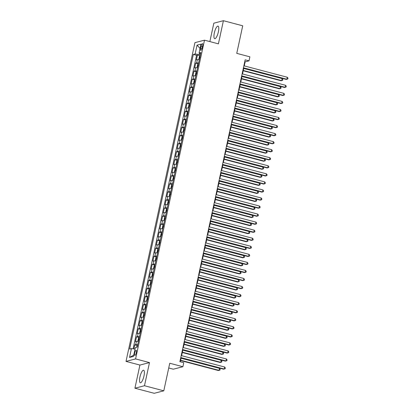 <?xml version="1.0" encoding="UTF-8"?>
<svg xmlns="http://www.w3.org/2000/svg" width="414" height="414" viewBox="0 0 414 414"><rect width="100%" height="100%" fill="white"/><g stroke="black" fill="none" stroke-linecap="round" stroke-linejoin="round"><path stroke-width="0.62" d="M143.979 375.979A6.5 1.837 -75.2 0 0 143.617 370.219A6.5 1.837 -75.2 0 0 139.942 377.025A6.5 1.837 -75.2 0 0 140.305 382.784A6.5 1.837 -75.2 0 0 143.979 375.979M218.375 31.883A6.5 1.837 -75.2 0 0 218.012 26.123A6.5 1.837 -75.2 0 0 214.338 32.929A6.5 1.837 -75.2 0 0 214.7 38.688A6.5 1.837 -75.2 0 0 218.375 31.883M136.325 352.645A2.665 0.756 -75.2 0 0 136.175 350.285A2.665 0.756 -75.2 0 0 134.669 353.075A2.665 0.756 -75.2 0 0 134.819 355.44A2.665 0.756 -75.2 0 0 136.325 352.645M168.731 367.984L173.321 369.195L182.884 366.716L183.759 362.69L179.893 361.67L245.155 59.833L249.016 60.853L249.885 56.827L236.756 53.365L242.713 25.792L223.405 20.7L213.836 23.179L209.857 41.586M134.917 388.208L154.225 393.3L163.794 390.821L144.481 385.729L149.485 362.586L135.58 358.917L126.011 361.396L139.916 365.065L134.917 388.208L144.481 385.729M135.58 358.917L204.495 40.174L194.927 42.652L126.011 361.396M199.305 59.776A3.333 0.502 -167.8 0 0 197.338 59.683L196.391 59.926L197.437 55.098L199.952 55.761M198.606 62.995A3.333 0.502 -167.8 0 0 196.64 62.902L195.698 63.145L198.213 63.808M195.698 63.145L194.652 67.974L195.594 67.73A3.333 0.502 -167.8 0 1 197.561 67.829M195.822 75.876A3.333 0.502 -167.8 0 0 193.856 75.778L192.914 76.026L193.954 71.192L196.474 71.86M194.083 83.923A3.333 0.502 -167.8 0 0 192.117 83.83L191.17 84.073L192.215 79.245L194.735 79.907M192.344 91.975A3.333 0.502 -167.8 0 0 190.373 91.877L189.431 92.12L190.476 87.292L192.991 87.959M190.6 100.022A3.333 0.502 -167.8 0 0 188.634 99.929L187.692 100.172L188.737 95.344L191.252 96.007M188.862 108.075A3.333 0.502 -167.8 0 0 186.895 107.976L185.953 108.22L186.993 103.391L189.514 104.054M187.123 116.122A3.333 0.502 -167.8 0 0 185.156 116.023L184.209 116.272L185.255 111.438L187.77 112.106M185.379 124.169A3.333 0.502 -167.8 0 0 183.412 124.076L182.47 124.319L183.516 119.491L186.031 120.153M183.64 132.221A3.333 0.502 -167.8 0 0 181.674 132.123L180.732 132.366L181.772 127.538L184.292 128.2M181.901 140.268A3.333 0.502 -167.8 0 0 179.935 140.17L178.988 140.418L180.033 135.59L182.553 136.253M180.162 148.321A3.333 0.502 -167.8 0 0 178.191 148.222L177.249 148.466L178.294 143.637L180.809 144.3M178.418 156.368A3.333 0.502 -167.8 0 0 176.452 156.269L175.51 156.513L176.555 151.684L179.071 152.352M176.68 164.415A3.333 0.502 -167.8 0 0 174.713 164.322L173.771 164.565L174.811 159.737L177.332 160.399M174.941 172.467A3.333 0.502 -167.8 0 0 172.974 172.369L172.027 172.612L173.073 167.784L175.588 168.446M173.197 180.514A3.333 0.502 -167.8 0 0 171.23 180.416L170.289 180.664L171.334 175.831L173.849 176.499M171.458 188.561A3.333 0.502 -167.8 0 0 169.492 188.468L168.55 188.712L169.59 183.883L172.11 184.546M169.719 196.614A3.333 0.502 -167.8 0 0 167.753 196.515L166.806 196.759L167.851 191.93L170.371 192.593M167.981 204.661A3.333 0.502 -167.8 0 0 166.009 204.568L165.067 204.811L166.112 199.983L168.627 200.645M166.237 212.713A3.333 0.502 -167.8 0 0 164.27 212.615L163.328 212.858L164.374 208.03L166.889 208.692M164.498 220.76A3.333 0.502 -167.8 0 0 162.531 220.662L161.589 220.91L162.63 216.077L165.15 216.745M162.759 228.807A3.333 0.502 -167.8 0 0 160.792 228.714L159.845 228.958L160.891 224.129L163.406 224.792M161.015 236.86A3.333 0.502 -167.8 0 0 159.048 236.761L158.107 237.005L159.152 232.176L161.667 232.839M159.276 244.907A3.333 0.502 -167.8 0 0 157.31 244.809L156.368 245.057L157.408 240.223L159.928 240.891M157.537 252.954A3.333 0.502 -167.8 0 0 155.571 252.861L154.624 253.104L155.669 248.276L158.189 248.938M155.799 261.006A3.333 0.502 -167.8 0 0 153.827 260.908L152.885 261.151L153.93 256.323L156.445 256.99M154.055 269.053A3.333 0.502 -167.8 0 0 152.088 268.96L151.146 269.204L152.192 264.375L154.707 265.038M152.316 277.106A3.333 0.502 -167.8 0 0 150.349 277.007L149.407 277.251L150.448 272.422L152.968 273.085M150.577 285.153A3.333 0.502 -167.8 0 0 148.61 285.055L147.663 285.303L148.709 280.469L151.224 281.137M148.833 293.2A3.333 0.502 -167.8 0 0 146.867 293.107L145.925 293.35L146.97 288.522L149.485 289.184M147.094 301.252A3.333 0.502 -167.8 0 0 145.128 301.154L144.186 301.397L145.226 296.569L147.746 297.231M145.355 309.299A3.333 0.502 -167.8 0 0 143.389 309.201L142.442 309.449L143.487 304.621L146.007 305.284M143.617 317.352A3.333 0.502 -167.8 0 0 141.645 317.253L140.703 317.497L141.748 312.668L144.263 313.331M141.873 325.399A3.333 0.502 -167.8 0 0 139.906 325.3L138.964 325.549L140.01 320.715L142.525 321.383M140.134 333.446A3.333 0.502 -167.8 0 0 138.167 333.353L137.225 333.596L138.266 328.768L140.786 329.43M138.395 341.498A3.333 0.502 -167.8 0 0 136.429 341.4L135.481 341.643L136.527 336.815L139.042 337.477M201.018 46.316L200.635 48.086A2.582 0.73 -75.2 0 0 200.78 50.379A2.582 0.73 -75.2 0 0 202.239 47.672L202.622 45.902A2.582 0.73 -75.2 0 0 202.477 43.615A2.582 0.73 -75.2 0 0 201.018 46.316L202.451 46.694M199.543 53.23L199.258 54.544L195.134 53.996L193.328 54.467L129.634 349.064L131.44 348.593L129.525 357.448L133.458 356.428L135.373 347.574L137.179 347.108L200.873 52.511L199.067 52.976L200.599 53.784M195.134 53.996L197.048 45.142L200.981 44.122L199.067 52.976M197.437 55.098L196.572 55.321L133.117 348.816M137.696 344.717A3.333 0.502 12.2 0 0 135.73 344.619L134.788 344.862L133.908 348.919M136.527 336.815L137.469 336.572A3.333 0.502 12.2 0 1 139.44 336.665M138.266 328.768L139.213 328.519A3.333 0.502 12.2 0 1 141.179 328.618M140.01 320.715L140.951 320.472A3.333 0.502 12.2 0 1 142.918 320.571M141.748 312.668L142.69 312.425A3.333 0.502 12.2 0 1 144.657 312.518M143.487 304.621L144.434 304.373A3.333 0.502 12.2 0 1 146.401 304.471M145.226 296.569L146.173 296.326A3.333 0.502 12.2 0 1 148.14 296.424M146.97 288.522L147.912 288.273A3.333 0.502 12.2 0 1 149.878 288.372M148.709 280.469L149.651 280.226A3.333 0.502 12.2 0 1 151.622 280.325M150.448 272.422L151.395 272.179A3.333 0.502 12.2 0 1 153.361 272.272M152.192 264.375L153.133 264.127A3.333 0.502 12.2 0 1 155.1 264.225M153.93 256.323L154.872 256.08A3.333 0.502 12.2 0 1 156.839 256.178M155.669 248.276L156.616 248.033A3.333 0.502 12.2 0 1 158.583 248.126M157.408 240.223L158.355 239.98A3.333 0.502 12.2 0 1 160.321 240.079M159.152 232.176L160.094 231.933A3.333 0.502 12.2 0 1 162.06 232.026M160.891 224.129L161.833 223.881A3.333 0.502 12.2 0 1 163.804 223.979M162.63 216.077L163.577 215.834A3.333 0.502 12.2 0 1 165.543 215.932M164.374 208.03L165.315 207.787A3.333 0.502 12.2 0 1 167.282 207.88M166.112 199.983L167.054 199.734A3.333 0.502 12.2 0 1 169.021 199.833M167.851 191.93L168.798 191.687A3.333 0.502 12.2 0 1 170.765 191.785M169.59 183.883L170.537 183.64A3.333 0.502 12.2 0 1 172.503 183.733M171.334 175.831L172.276 175.588A3.333 0.502 12.2 0 1 174.242 175.686M173.073 167.784L174.015 167.541A3.333 0.502 12.2 0 1 175.986 167.634M174.811 159.737L175.759 159.488A3.333 0.502 12.2 0 1 177.725 159.587M176.555 151.684L177.497 151.441A3.333 0.502 12.2 0 1 179.464 151.54M178.294 143.637L179.236 143.394A3.333 0.502 12.2 0 1 181.203 143.487M180.033 135.59L180.98 135.342A3.333 0.502 12.2 0 1 182.947 135.44M181.772 127.538L182.719 127.295A3.333 0.502 12.2 0 1 184.685 127.393M183.516 119.491L184.458 119.242A3.333 0.502 12.2 0 1 186.424 119.341M185.255 111.438L186.196 111.195A3.333 0.502 12.2 0 1 188.168 111.294M186.993 103.391L187.94 103.148A3.333 0.502 12.2 0 1 189.907 103.241M188.737 95.344L189.679 95.096A3.333 0.502 12.2 0 1 191.646 95.194M190.476 87.292L191.418 87.049A3.333 0.502 12.2 0 1 193.385 87.147M192.215 79.245L193.162 79.002A3.333 0.502 12.2 0 1 195.129 79.095M193.954 71.192L194.901 70.949A3.333 0.502 12.2 0 1 196.867 71.048M200.371 54.834L199.258 54.544M182.884 366.716L169.756 363.254L163.794 390.821M204.495 40.174L218.401 43.843L223.405 20.7M244.265 65.893L245.14 61.857L249.016 60.853M180.292 361.779L181.109 357.996M181.617 355.662L182.853 349.944M183.355 347.615L184.592 341.897M185.094 339.563L186.331 333.85M186.838 331.516L188.075 325.797M188.577 323.469L189.814 317.75M190.316 315.416L191.553 309.698M192.06 307.369L193.291 301.651M193.799 299.317L195.035 293.604M195.537 291.27L196.774 285.551M197.276 283.223L198.513 277.504M199.02 275.17L200.257 269.457M200.759 267.123L201.996 261.405M202.498 259.071L203.735 253.358M204.242 251.024L205.473 245.305M205.981 242.977L207.217 237.258M207.719 234.924L208.956 229.211M209.458 226.877L210.695 221.159M211.202 218.83L212.439 213.112M212.941 210.778L214.178 205.059M214.68 202.731L215.917 197.012M216.424 194.678L217.655 188.965M218.162 186.631L219.399 180.913M219.901 178.584L221.138 172.866M221.64 170.532L222.877 164.819M223.384 162.485L224.621 156.766M225.123 154.438L226.36 148.719M226.862 146.385L228.098 140.667M228.606 138.338L229.837 132.62M230.344 130.286L231.581 124.573M232.083 122.239L233.32 116.52M233.822 114.192L235.059 108.473M235.566 106.139L236.803 100.421M237.305 98.092L238.542 92.374M239.044 90.04L240.28 84.327M240.788 81.993L242.019 76.274M242.526 73.946L243.763 68.227M244.741 61.748L245.14 61.857M196.572 55.321L193.328 54.467M134.788 344.862L137.303 345.53M131.44 348.593L135.047 349.069M200.05 48.438L197.048 45.142M129.525 357.448L133.743 355.108M149.485 362.586L139.916 365.065M243.36 68.124L286.224 79.426L286.871 79.26L243.432 67.803M287.306 77.247L287.989 78.168L287.813 78.97L286.871 79.26L287.306 77.247L243.867 65.79M200.21 55.585A2.21 0.331 12.2 0 0 200.071 55.6L199.382 56.542L198.86 58.954L199.201 59.626A2.21 0.331 12.2 0 1 199.341 59.606M243.209 70.784L281.054 80.766L281.701 80.601L282.136 78.588L243.711 68.455M200.029 57.106L199.822 58.074M243.277 70.463L281.701 80.601L282.643 80.311L282.814 79.509L282.136 78.588M241.621 76.171L284.485 87.478L285.132 87.307L241.693 75.85M285.567 85.294L286.245 86.215L286.074 87.018L285.132 87.307L285.567 85.294L242.128 73.837M239.882 84.218L282.746 95.525L283.393 95.36L239.949 83.902M283.828 93.347L284.506 94.263L284.33 95.07L283.393 95.36L283.828 93.347L240.384 81.889M238.143 92.27L281.002 103.572L281.649 103.407L238.21 91.949M282.084 101.394L282.767 102.315L282.591 103.117L281.649 103.407L282.084 101.394L238.645 89.936M236.399 100.317L279.264 111.625L279.911 111.454L236.472 99.997M280.345 109.446L281.023 110.362L280.852 111.169L279.911 111.454L280.345 109.446L236.906 97.983M198.472 63.632A2.21 0.331 12.2 0 0 198.332 63.652L197.638 64.589L197.116 67.006L197.452 67.658A2.21 0.331 12.2 0 1 197.602 67.658M198.311 63.673L197.587 67.71M241.471 78.836L279.315 88.819L279.962 88.648L280.397 86.635L241.973 76.502M198.29 65.153L198.078 66.121M241.538 78.515L279.962 88.648L280.904 88.358L281.075 87.556L280.397 86.635M196.728 71.679A2.21 0.331 12.2 0 0 196.593 71.7L195.9 72.636L195.377 75.053L195.718 75.726A2.21 0.331 12.2 0 1 195.858 75.705M239.727 86.883L277.577 96.866L278.218 96.7L278.658 94.687L240.234 84.549M196.552 73.206L196.339 74.168M239.799 86.562L278.218 96.7L279.16 96.41L279.336 95.603L278.658 94.687M194.989 79.731A2.21 0.331 12.2 0 0 194.849 79.747L194.161 80.689L193.638 83.1L193.98 83.773A2.21 0.331 12.2 0 1 194.119 83.752M237.988 94.93L275.833 104.913L276.48 104.747L276.914 102.734L238.49 92.601M194.808 81.253L194.601 82.22M238.055 94.615L276.48 104.747L277.421 104.457L277.597 103.655L276.914 102.734M193.25 87.778A2.21 0.331 12.2 0 0 193.11 87.799L192.417 88.736L191.899 91.152L192.241 91.825A2.21 0.331 12.2 0 1 192.381 91.804M236.249 102.982L274.094 112.965L274.741 112.794L275.175 110.786L236.751 100.649M193.069 89.3L192.862 90.268M236.316 102.662L274.741 112.794L275.683 112.51L275.853 111.702L275.175 110.786M234.66 108.37L277.525 119.672L278.172 119.506L234.728 108.049M278.606 117.493L279.284 118.409L279.114 119.216L278.172 119.506L278.606 117.493L235.162 106.036M191.511 95.825A2.21 0.331 12.2 0 0 191.371 95.846L190.678 96.788L190.155 99.2L190.502 99.872A2.21 0.331 12.2 0 1 190.637 99.852M234.505 111.03L272.355 121.012L273.002 120.847L273.437 118.834L235.012 108.701M191.33 97.352L191.118 98.32M234.578 110.709L273.002 120.847L273.939 120.557L274.115 119.749L273.437 118.834M232.922 116.417L275.786 127.724L276.428 127.553L232.989 116.096M276.862 125.54L277.546 126.461L277.37 127.264L276.428 127.553L276.862 125.54L233.424 114.083M189.767 103.878A2.21 0.331 12.2 0 0 189.628 103.898L188.939 104.835L188.417 107.252L188.758 107.919A2.21 0.331 12.2 0 1 188.898 107.904M232.766 119.082L270.611 129.064L271.258 128.894L271.693 126.881L233.273 116.748M189.586 105.399L189.379 106.367M232.834 118.761L271.258 128.894L272.2 128.604L272.376 127.802L271.693 126.881M231.178 124.464L274.042 135.771L274.689 135.606L231.25 124.143M275.124 133.593L275.807 134.509L275.631 135.316L274.689 135.606L275.124 133.593L231.685 122.135M188.028 111.925A2.21 0.331 12.2 0 0 187.889 111.946L187.2 112.882L186.678 115.299L187.019 115.972A2.21 0.331 12.2 0 1 187.159 115.951M231.028 127.129L268.872 137.112L269.519 136.946L269.954 134.933L231.529 124.795M187.847 113.452L187.64 114.414M231.095 126.808L269.519 136.946L270.461 136.656L270.632 135.849L269.954 134.933M229.439 132.516L272.303 143.818L272.95 143.653L229.511 132.195M273.385 141.64L274.063 142.561L273.892 143.363L272.95 143.653L273.385 141.64L229.946 130.182M186.29 119.977A2.21 0.331 12.2 0 0 186.15 119.993L185.456 120.935L184.934 123.346L185.281 124.019A2.21 0.331 12.2 0 1 185.42 123.998M229.289 135.176L267.134 145.159L267.78 144.993L268.215 142.98L229.791 132.847M186.109 121.499L185.896 122.466M229.356 134.861L267.78 144.993L268.722 144.703L268.893 143.901L268.215 142.98M227.7 140.563L270.565 151.871L271.211 151.7L227.767 140.242M271.646 149.687L272.324 150.608L272.148 151.415L271.211 151.7L271.646 149.687L228.202 138.229M225.961 148.61L268.821 159.918L269.467 159.752L226.028 148.295M269.902 157.739L270.585 158.655L270.409 159.462L269.467 159.752L269.902 157.739L226.463 146.282M224.217 156.663L267.082 167.965L267.729 167.799L224.29 156.342M268.163 165.786L268.841 166.707L268.67 167.51L267.729 167.799L268.163 165.786L224.724 154.329M222.478 164.71L265.343 176.017L265.99 175.846L222.546 164.389M266.425 173.839L267.102 174.755L266.932 175.562L265.99 175.846L266.425 173.839L222.98 162.381M220.74 172.762L263.604 184.064L264.246 183.899L220.807 172.441M264.681 181.886L265.364 182.807L265.188 183.609L264.246 183.899L264.681 181.886L221.242 170.428M218.996 180.809L261.86 192.117L262.507 191.946L219.068 180.488M262.942 189.933L263.625 190.854L263.449 191.656L262.507 191.946L262.942 189.933L219.503 178.475M217.257 188.856L260.121 200.164L260.768 199.998L217.329 188.541M261.203 197.985L261.881 198.901L261.71 199.708L260.768 199.998L261.203 197.985L217.764 186.528M215.518 196.909L258.383 208.211L259.029 208.045L215.585 196.588M259.464 206.032L260.142 206.953L259.966 207.756L259.029 208.045L259.464 206.032L216.02 194.575M213.779 204.956L256.639 216.263L257.285 216.092L213.847 204.635M257.72 214.085L258.403 215.001L258.227 215.808L257.285 216.092L257.72 214.085L214.281 202.622M212.035 213.003L254.9 224.31L255.547 224.145L212.108 212.687M255.981 222.132L256.659 223.048L256.489 223.855L255.547 224.145L255.981 222.132L212.542 210.674M210.296 221.055L253.161 232.357L253.808 232.192L210.364 220.734M254.243 230.179L254.921 231.1L254.75 231.902L253.808 232.192L254.243 230.179L210.798 218.721M208.558 229.102L251.422 240.41L252.064 240.244L208.625 228.782M252.504 238.231L253.182 239.147L253.006 239.954L252.064 240.244L252.504 238.231L209.06 226.774M184.546 128.024A2.21 0.331 12.2 0 0 184.411 128.045L183.718 128.982L183.195 131.398L183.537 132.066A2.21 0.331 12.2 0 1 183.676 132.05M227.545 143.228L265.395 153.211L266.036 153.04L266.476 151.027L228.052 140.895M184.37 129.546L184.158 130.513M227.617 142.908L266.036 153.04L266.978 152.756L267.154 151.948L266.476 151.027M182.807 136.071A2.21 0.331 12.2 0 0 182.667 136.092L181.979 137.034L181.456 139.446L181.787 140.103A2.21 0.331 12.2 0 1 181.937 140.098M182.652 136.118L181.927 140.149M225.806 151.276L263.651 161.258L264.298 161.093L264.732 159.079L226.308 148.942M182.626 137.598L182.419 138.561M225.873 150.955L264.298 161.093L265.239 160.803L265.415 159.995L264.732 159.079M181.068 144.124A2.21 0.331 12.2 0 0 180.928 144.144L180.235 145.081L179.717 147.498L180.059 148.165A2.21 0.331 12.2 0 1 180.199 148.145M224.067 159.323L261.912 169.305L262.559 169.14L262.993 167.127L224.569 156.994M180.887 145.645L180.68 146.613M224.134 159.007L262.559 169.14L263.501 168.85L263.671 168.048L262.993 167.127M179.329 152.171A2.21 0.331 12.2 0 0 179.19 152.192L178.496 153.128L177.973 155.545L178.32 156.218A2.21 0.331 12.2 0 1 178.455 156.197M222.323 167.375L260.173 177.358L260.82 177.187L261.255 175.179L222.83 165.041M179.148 153.697L178.936 154.66M222.396 167.054L260.82 177.187L261.757 176.902L261.933 176.095L261.255 175.179M177.585 160.218A2.21 0.331 12.2 0 0 177.446 160.239L176.757 161.181L176.235 163.592L176.571 164.249A2.21 0.331 12.2 0 1 176.716 164.244M177.43 160.265L176.706 164.296M220.584 175.422L258.429 185.405L259.076 185.239L259.511 183.226L221.092 173.093M177.404 161.745L177.197 162.712M220.652 175.101L259.076 185.239L260.018 184.949L260.194 184.147L259.511 183.226M175.846 168.27A2.21 0.331 12.2 0 0 175.707 168.291L175.018 169.228L174.496 171.644L174.827 172.296A2.21 0.331 12.2 0 1 174.977 172.296M175.691 168.312L174.967 172.348M218.846 183.474L256.69 193.457L257.337 193.286L257.772 191.273L219.348 181.141M175.665 169.792L175.458 170.759M218.913 183.154L257.337 193.286L258.279 192.996L258.45 192.194L257.772 191.273M174.108 176.317A2.21 0.331 12.2 0 0 173.968 176.338L173.275 177.275L172.752 179.692L173.099 180.364A2.21 0.331 12.2 0 1 173.238 180.344M217.107 191.522L254.952 201.504L255.598 201.339L256.033 199.325L217.609 189.188M173.927 177.844L173.714 178.807M217.174 191.201L255.598 201.339L256.54 201.049L256.711 200.241L256.033 199.325M172.364 184.37A2.21 0.331 12.2 0 0 172.229 184.385L171.536 185.327L171.013 187.739L171.355 188.411A2.21 0.331 12.2 0 1 171.494 188.391M215.363 199.569L253.213 209.551L253.854 209.386L254.294 207.373L215.87 197.24M172.188 185.891L171.976 186.859M215.435 199.253L253.854 209.386L254.796 209.096L254.972 208.294L254.294 207.373M170.625 192.417A2.21 0.331 12.2 0 0 170.485 192.438L169.797 193.374L169.274 195.791L169.616 196.459A2.21 0.331 12.2 0 1 169.756 196.443M213.624 207.621L251.469 217.604L252.116 217.433L252.55 215.425L214.126 205.287M170.444 193.938L170.237 194.906M213.691 207.3L252.116 217.433L253.057 217.148L253.233 216.341L252.55 215.425M168.886 200.464A2.21 0.331 12.2 0 0 168.746 200.485L168.053 201.427L167.535 203.838L167.877 204.511A2.21 0.331 12.2 0 1 168.017 204.49M211.885 215.668L249.73 225.651L250.377 225.485L250.812 223.472L212.387 213.339M168.705 201.991L168.498 202.953M211.952 215.347L250.377 225.485L251.319 225.195L251.489 224.388L250.812 223.472M167.147 208.516A2.21 0.331 12.2 0 0 167.008 208.537L166.314 209.474L165.791 211.89L166.138 212.558A2.21 0.331 12.2 0 1 166.273 212.537M210.141 223.72L247.991 233.698L248.638 233.532L249.073 231.519L210.648 221.386M166.966 210.038L166.754 211.005M210.214 223.4L248.638 233.532L249.575 233.242L249.751 232.44L249.073 231.519M165.403 216.563A2.21 0.331 12.2 0 0 165.264 216.584L164.575 217.521L164.053 219.937L164.394 220.61A2.21 0.331 12.2 0 1 164.534 220.59M208.402 231.768L246.247 241.75L246.894 241.579L247.329 239.571L208.91 229.434M165.222 218.09L165.015 219.053M208.47 231.447L246.894 241.579L247.836 241.295L248.012 240.487L247.329 239.571M206.814 237.155L249.678 248.457L250.325 248.291L206.886 236.834M250.76 246.278L251.443 247.199L251.267 248.002L250.325 248.291L250.76 246.278L207.321 234.821M205.075 245.202L247.939 256.509L248.586 256.338L205.147 244.881M249.021 254.325L249.699 255.247L249.528 256.054L248.586 256.338L249.021 254.325L205.582 242.868M203.336 253.249L246.201 264.556L246.847 264.391L203.403 252.933M247.282 262.378L247.96 263.294L247.784 264.101L246.847 264.391L247.282 262.378L203.838 250.92M201.597 261.301L244.457 272.603L245.104 272.438L201.665 260.98M245.538 270.425L246.221 271.346L246.045 272.148L245.104 272.438L245.538 270.425L202.099 258.967M163.665 224.616A2.21 0.331 12.2 0 0 163.525 224.631L162.837 225.573L162.314 227.985L162.655 228.657A2.21 0.331 12.2 0 1 162.795 228.637M206.664 239.815L244.508 249.797L245.155 249.632L245.59 247.619L207.166 237.486M163.483 226.137L163.276 227.105M206.731 239.499L245.155 249.632L246.097 249.342L246.268 248.54L245.59 247.619M161.926 232.663A2.21 0.331 12.2 0 0 161.786 232.684L161.093 233.62L160.57 236.037L160.917 236.704A2.21 0.331 12.2 0 1 161.056 236.689M204.925 247.867L242.77 257.85L243.416 257.679L243.851 255.666L205.427 245.533M161.745 234.184L161.532 235.152M204.992 247.546L243.416 257.679L244.358 257.389L244.529 256.587L243.851 255.666M160.182 240.71A2.21 0.331 12.2 0 0 160.047 240.731L159.354 241.672L158.831 244.084L159.173 244.757A2.21 0.331 12.2 0 1 159.312 244.736M203.181 255.914L241.031 265.897L241.672 265.731L242.112 263.718L203.688 253.58M160.006 242.237L159.794 243.199M203.253 255.593L241.672 265.731L242.614 265.441L242.79 264.634L242.112 263.718M158.443 248.762A2.21 0.331 12.2 0 0 158.303 248.778L157.615 249.72L157.092 252.131L157.423 252.788A2.21 0.331 12.2 0 1 157.574 252.783M158.288 248.804L157.563 252.84M201.442 263.961L239.287 273.944L239.934 273.778L240.368 271.765L201.944 261.632M158.262 250.284L158.055 251.251M201.509 263.646L239.934 273.778L240.876 273.488L241.051 272.686L240.368 271.765M199.853 269.348L242.718 280.656L243.365 280.485L199.926 269.028M243.799 278.477L244.477 279.393L244.307 280.2L243.365 280.485L243.799 278.477L200.36 267.02M156.704 256.809A2.21 0.331 12.2 0 0 156.564 256.83L155.871 257.767L155.353 260.183L155.685 260.836A2.21 0.331 12.2 0 1 155.835 260.836M156.549 256.851L155.824 260.887M199.703 272.014L237.548 281.996L238.195 281.825L238.63 279.817L200.205 269.68M156.523 258.336L156.316 259.299M199.771 271.693L238.195 281.825L239.137 281.541L239.308 280.733L238.63 279.817M198.115 277.401L240.979 288.703L241.626 288.537L198.182 277.08M242.061 286.524L242.739 287.445L242.568 288.248L241.626 288.537L242.061 286.524L198.617 275.067M154.965 264.856A2.21 0.331 12.2 0 0 154.826 264.877L154.132 265.819L153.61 268.231L153.946 268.888A2.21 0.331 12.2 0 1 154.091 268.883M154.805 264.903L154.08 268.934M197.959 280.061L235.809 290.043L236.456 289.878L236.891 287.865L198.466 277.732M154.784 266.383L154.572 267.351M198.032 279.74L236.456 289.878L237.393 289.588L237.569 288.781L236.891 287.865M196.376 285.448L239.24 296.755L239.882 296.584L196.443 285.127M240.322 294.571L241 295.492L240.824 296.295L239.882 296.584L240.322 294.571L196.878 283.114M153.221 272.909A2.21 0.331 12.2 0 0 153.082 272.929L152.393 273.866L151.871 276.283L152.212 276.95A2.21 0.331 12.2 0 1 152.352 276.935M196.22 288.113L234.065 298.096L234.712 297.925L235.147 295.912L196.728 285.779M153.04 274.43L152.833 275.398M196.288 287.792L234.712 297.925L235.654 297.635L235.83 296.833L235.147 295.912M194.632 293.495L237.496 304.802L238.143 304.637L194.704 293.179M238.578 302.624L239.261 303.54L239.085 304.347L238.143 304.637L238.578 302.624L195.139 291.166M151.483 280.956A2.21 0.331 12.2 0 0 151.343 280.977L150.655 281.913L150.132 284.33L150.473 285.003A2.21 0.331 12.2 0 1 150.613 284.982M194.482 296.16L232.326 306.143L232.973 305.977L233.408 303.964L194.984 293.826M151.301 282.483L151.094 283.445M194.549 295.839L232.973 305.977L233.915 305.687L234.086 304.88L233.408 303.964M192.893 301.547L235.757 312.849L236.404 312.684L192.965 301.226M236.839 310.671L237.517 311.592L237.346 312.394L236.404 312.684L236.839 310.671L193.4 299.213M149.744 289.008A2.21 0.331 12.2 0 0 149.604 289.024L148.911 289.966L148.388 292.377L148.735 293.05A2.21 0.331 12.2 0 1 148.874 293.029M192.743 304.207L230.588 314.19L231.235 314.024L231.669 312.011L193.245 301.878M149.563 290.53L149.351 291.497M192.81 303.892L231.235 314.024L232.176 313.734L232.347 312.932L231.669 312.011M191.154 309.594L234.019 320.902L234.666 320.731L191.221 309.274M235.1 318.718L235.778 319.639L235.602 320.446L234.666 320.731L235.1 318.718L191.656 307.26M148 297.055A2.21 0.331 12.2 0 0 147.865 297.076L147.172 298.013L146.649 300.429L146.991 301.097A2.21 0.331 12.2 0 1 147.13 301.081M190.999 312.259L228.849 322.242L229.491 322.071L229.93 320.058L191.506 309.926M147.824 298.577L147.612 299.545M191.071 311.939L229.491 322.071L230.432 321.787L230.608 320.979L229.93 320.058M189.415 317.641L232.275 328.949L232.922 328.783L189.483 317.326M233.356 326.77L234.039 327.686L233.863 328.493L232.922 328.783L233.356 326.77L189.917 315.313M146.261 305.102A2.21 0.331 12.2 0 0 146.121 305.123L145.433 306.065L144.91 308.477L145.252 309.149A2.21 0.331 12.2 0 1 145.392 309.129M189.26 320.307L227.105 330.289L227.752 330.124L228.186 328.111L189.762 317.973M146.08 306.629L145.873 307.592M189.327 319.986L227.752 330.124L228.694 329.834L228.87 329.026L228.186 328.111M187.671 325.694L230.536 336.996L231.183 336.83L187.744 325.373M231.617 334.817L232.295 335.738L232.125 336.541L231.183 336.83L231.617 334.817L188.179 323.36M144.522 313.155A2.21 0.331 12.2 0 0 144.382 313.175L143.689 314.112L143.172 316.529L143.513 317.196A2.21 0.331 12.2 0 1 143.653 317.176M187.521 328.359L225.366 338.336L226.013 338.171L226.448 336.158L188.023 326.025M144.341 314.676L144.134 315.644M187.589 328.038L226.013 338.171L226.955 337.881L227.126 337.079L226.448 336.158M185.933 333.741L228.797 345.048L229.444 344.878L186 333.42M229.879 342.87L230.557 343.786L230.386 344.593L229.444 344.878L229.879 342.87L186.435 331.412M142.783 321.202A2.21 0.331 12.2 0 0 142.644 321.223L141.95 322.159L141.428 324.576L141.774 325.249A2.21 0.331 12.2 0 1 141.909 325.228M185.777 336.406L223.627 346.389L224.274 346.218L224.709 344.21L186.284 334.072M142.602 322.729L142.39 323.691M185.85 336.085L224.274 346.218L225.211 345.933L225.387 345.126L224.709 344.21M184.194 341.793L227.058 353.095L227.7 352.93L184.261 341.472M228.14 350.917L228.818 351.838L228.642 352.64L227.7 352.93L228.14 350.917L184.696 339.459M141.039 329.254A2.21 0.331 12.2 0 0 140.9 329.27L140.211 330.212L139.689 332.623L140.03 333.296A2.21 0.331 12.2 0 1 140.17 333.275M184.039 344.453L221.883 354.436L222.53 354.27L222.965 352.257L184.546 342.124M140.858 330.776L140.651 331.743M184.106 344.132L222.53 354.27L223.472 353.98L223.648 353.178L222.965 352.257M182.45 349.84L225.314 361.148L225.961 360.977L182.522 349.519M226.396 358.964L227.079 359.885L226.903 360.687L225.961 360.977L226.396 358.964L182.957 347.506M139.301 337.301A2.21 0.331 12.2 0 0 139.161 337.322L138.473 338.259L137.95 340.675L138.292 341.343A2.21 0.331 12.2 0 1 138.431 341.327M182.3 352.505L220.144 362.488L220.791 362.317L221.226 360.304L182.802 350.172M139.12 338.823L138.913 339.791M182.367 352.185L220.791 362.317L221.733 362.027L221.904 361.225L221.226 360.304M180.711 357.887L223.576 369.195L224.222 369.029L180.783 357.572M224.657 367.016L225.335 367.932L225.164 368.739L224.222 369.029L224.657 367.016L181.218 355.559M136.522 347.279L137.422 345.369A2.21 0.331 12.2 0 1 137.562 345.348M180.561 360.553L218.406 370.535L219.053 370.37L219.487 368.356L181.063 358.219M180.628 360.232L219.053 370.37L219.994 370.08L220.165 369.272L219.487 368.356M196.64 62.902L197.338 59.683M135.73 344.619L136.429 341.4M137.469 336.572L138.167 333.353M139.213 328.519L139.906 325.3M140.951 320.472L141.645 317.253M142.69 312.425L143.389 309.201M144.434 304.373L145.128 301.154M146.173 296.326L146.867 293.107M147.912 288.273L148.61 285.055M149.651 280.226L150.349 277.007M151.395 272.179L152.088 268.96M153.133 264.127L153.827 260.908M154.872 256.08L155.571 252.861M156.616 248.033L157.31 244.809M158.355 239.98L159.048 236.761M160.094 231.933L160.792 228.714M161.833 223.881L162.531 220.662M163.577 215.834L164.27 212.615M165.315 207.787L166.009 204.568M167.054 199.734L167.753 196.515M168.798 191.687L169.492 188.468M170.537 183.64L171.23 180.416M172.276 175.588L172.974 172.369M174.015 167.541L174.713 164.322M175.759 159.488L176.452 156.269M177.497 151.441L178.191 148.222M179.236 143.394L179.935 140.17M180.98 135.342L181.674 132.123M182.719 127.295L183.412 124.076M184.458 119.242L185.156 116.023M186.196 111.195L186.895 107.976M187.94 103.148L188.634 99.929M189.679 95.096L190.373 91.877M191.418 87.049L192.117 83.83M193.162 79.002L193.856 75.778M194.901 70.949L195.594 67.73M202.032 48.459L200.635 48.086M200.055 55.626L199.191 59.611M196.572 71.725L195.713 75.705M194.834 79.773L193.969 83.757M193.095 87.82L192.231 91.804M191.351 95.872L190.492 99.857M189.612 103.919L188.753 107.904M187.873 111.966L187.009 115.951M186.129 120.019L185.27 124.003M184.39 128.066L183.531 132.05M180.913 144.165L180.049 148.15M179.169 152.212L178.31 156.197M173.947 176.364L173.088 180.344M172.208 184.411L171.349 188.396M170.47 192.458L169.605 196.443M168.731 200.511L167.867 204.495M166.987 208.558L166.128 212.542M165.248 216.605L164.389 220.59M163.509 224.657L162.645 228.642M161.765 232.704L160.906 236.689M160.027 240.757L159.167 244.741M153.066 272.95L152.207 276.935M151.327 281.002L150.463 284.982M149.583 289.05L148.724 293.034M147.845 297.097L146.986 301.081M146.106 305.149L145.242 309.134M144.367 313.196L143.503 317.181M142.623 321.243L141.764 325.228M140.884 329.296L140.025 333.28M139.145 337.343L138.281 341.327M137.401 345.395L137.024 347.144"/></g></svg>
